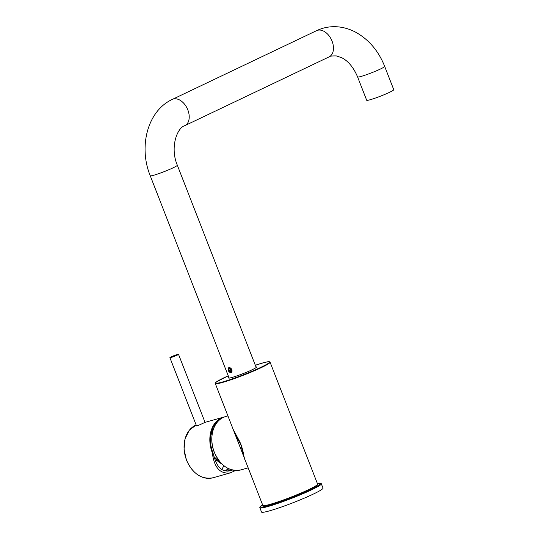 <?xml version="1.0" encoding="UTF-8"?>
<svg xmlns="http://www.w3.org/2000/svg" width="539" height="539" viewBox="0 0 539 539"><rect width="100%" height="100%" fill="white"/><g stroke="black" fill="none" stroke-linecap="round" stroke-linejoin="round"><path stroke-width="0.81" d="M235.489 470.48L230.665 472.784C220.269 474.448 214.158 467.791 212.326 452.8A27.745 20.846 -105.8 0 1 223.698 417.085A27.745 20.846 -105.8 0 1 224.716 416.836M196.311 425.783L197.564 425.77L205.17 422.327L223.698 417.085M215.789 423.256A25.764 19.357 -105.8 0 1 217.621 421.747M228.731 468.741A25.764 19.357 -105.8 0 1 226.111 471.079M215.438 423.688A25.764 19.357 -105.8 0 1 216.024 423.849M232.531 470.048L230.705 470.709C223.193 472.312 217.897 468.404 214.818 459.006L212.858 452.551A26.963 20.26 -105.8 0 1 216.496 422.455A26.963 20.26 -105.8 0 1 219.514 419.874M227.162 471.167L230.611 470.069M215.512 458.925A10.571 7.944 -105.8 0 1 214.751 458.857M212.326 452.8L212.858 452.551M225.201 470.918A25.104 18.858 74.2 0 0 228.145 468.458M215.189 460.191A11.892 8.934 74.2 0 0 216.57 460.191M215.101 425.359A6.603 4.966 74.2 0 0 213.444 426.773M212.662 428.404A6.603 4.966 74.2 0 0 212.359 430.661M221.63 469.395A25.104 18.858 74.2 0 0 223.806 465.905M213.323 428.842A25.104 18.858 74.2 0 0 212.649 428.438M177.142 355.161A4.622 0.391 -21.3 0 0 178.51 354.312A4.622 0.391 -21.3 0 0 177.358 354.487A4.622 0.391 -21.3 0 0 176.354 354.797A46.927 46.927 0 0 0 171.813 356.569A4.622 0.391 -21.3 0 0 169.9 357.667A4.622 0.391 -21.3 0 0 172.547 357.013A4.622 0.391 -21.3 0 0 177.142 355.161M231.157 371.742A2.143 1.401 -115.5 0 0 230.045 368.521A2.143 1.401 -115.5 0 0 228.206 369.848A2.143 1.401 -115.5 0 0 229.122 371.782A2.143 1.401 -115.5 0 0 231.157 371.742M230.692 369.936L230.753 371.324L229.823 371.681L228.826 370.65L228.765 369.262L229.702 368.905L230.692 369.936M229.216 371.863A2.641 1.732 -115.5 0 0 229.318 371.964A2.641 1.732 -115.5 0 0 231.238 372.516A2.641 1.732 -115.5 0 0 231.824 371.917A2.641 1.732 -115.5 0 0 230.766 368.184M229.661 367.645A2.641 1.732 -115.5 0 0 228.967 367.746A2.641 1.732 -115.5 0 0 228.179 369.579A2.641 1.732 -115.5 0 0 228.192 369.72M230.753 371.236L229.823 371.681M230.18 370.003L228.826 370.65M384.678 66.385L393.76 89.69A14.533 1.219 158.7 0 1 389.448 92.358A14.533 1.219 158.7 0 1 375.016 98.192A14.533 1.219 158.7 0 1 366.682 100.247L357.593 76.942C353.584 67.503 348.322 61.109 341.814 57.761L336.424 55.928C331.997 55.827 329.558 56.15 329.093 56.891A14.533 9.513 64.5 0 0 332.071 41.159A14.533 9.513 64.5 0 0 316.595 30.656C323.669 27.327 331.128 26.094 338.97 26.95C344.98 27.651 350.734 29.504 356.232 32.515C369.168 39.92 378.647 51.212 384.678 66.385A14.533 1.219 158.7 0 1 380.366 69.053A14.533 1.219 158.7 0 1 365.934 74.887A14.533 1.219 158.7 0 1 357.593 76.942M231.844 369.639C230.968 368.016 229.924 367.376 228.704 367.719C227.579 370.306 228.374 371.977 231.096 372.725L231.844 369.639M245.946 462.152C244.322 458.332 242.611 452.464 240.812 444.554C236.702 437.399 233.758 431.315 231.972 426.309M317.606 484.103L270.073 362.181A29.396 2.466 158.7 0 1 261.354 367.578A29.396 2.466 158.7 0 1 232.154 379.375A29.396 2.466 158.7 0 1 215.297 383.539L262.83 505.454C261.927 508.594 292.562 497.672 308.807 489.924C315.032 487.013 317.97 485.073 317.606 484.103A29.396 2.466 158.7 0 1 308.887 489.493A29.396 2.466 158.7 0 1 279.694 501.29A29.396 2.466 158.7 0 1 262.83 505.454M317.33 483.395L321.109 483.395L323.05 488.058A33.027 2.769 158.7 0 1 304.009 498.258A33.027 2.769 158.7 0 1 269.736 510.79A33.027 2.769 158.7 0 1 261.503 512.05L259.778 507.307L262.56 504.753M186.555 460.097A27.745 20.846 74.2 0 0 213.04 477.77C201.62 479.737 192.76 473.848 186.454 460.111L184.042 449.331L185.039 438.82L189.29 430.257L196.149 425.001A27.745 20.846 74.2 0 0 186.555 460.097M213.39 426.881L214.468 426.578M316.595 30.656L172.345 99.392A14.533 9.513 64.5 0 1 187.828 109.902A14.533 9.513 64.5 0 1 184.85 125.634L329.093 56.891M172.345 99.392C147.214 110.933 138.462 147.046 150.24 175.754A14.533 1.219 -21.3 0 0 158.574 173.699A14.533 1.219 -21.3 0 0 173.006 167.865A14.533 1.219 -21.3 0 0 177.318 165.197C169.866 147.72 176.886 127.891 184.85 125.634M240.825 469.907C229.432 471.874 220.579 465.986 214.266 452.234C208.654 438.611 212.905 421.956 223.207 417.462L225.713 416.512A27.745 20.846 74.2 0 0 223.227 417.455A27.745 20.846 74.2 0 0 213.734 450.577A27.745 20.846 74.2 0 0 240.825 469.907L248.162 467.832M212.669 431.624A20.132 15.126 74.2 0 0 210.634 436.139M213.895 456.6A20.132 15.126 74.2 0 0 221.798 463.877M321.372 483.759A33.027 2.769 158.7 0 1 302.339 493.967A33.027 2.769 158.7 0 1 268.065 506.498A33.027 2.769 158.7 0 1 259.832 507.758M317.336 483.409A32.367 2.715 158.7 0 1 307.574 490.881A32.367 2.715 158.7 0 1 268.274 505.67A32.367 2.715 158.7 0 1 262.56 504.767M255.958 366.904A15.058 1.26 158.7 0 1 252.104 369.781A15.058 1.26 158.7 0 1 235.476 376.39A15.058 1.26 158.7 0 1 228.88 377.462M270.073 362.181L268.186 361.73L264.406 362.498L255.318 365.247A28.998 2.432 158.7 0 1 260.957 367.281A28.998 2.432 158.7 0 1 221.078 382.38A28.998 2.432 158.7 0 1 228.24 375.811L216.321 381.976L215.297 383.539M317.383 484.622A28.998 2.432 158.7 0 1 308.78 489.931A28.998 2.432 158.7 0 1 280.024 501.553A28.998 2.432 158.7 0 1 263.349 505.69M230.665 472.784L213.04 477.77M215.344 460.643L216.644 460.272M205.049 422.374L178.51 354.312M196.499 425.898L169.9 357.667M256.193 367.497L177.318 165.197M229.115 378.061L150.24 175.754M225.713 416.512L227.909 415.892M233.158 429.354L239.087 440.43C243.871 449.553 243.682 458.467 244.969 459.632M213.868 427.939L210.87 434.508M213.922 456.688L224.75 466.383M256.348 367.531L256.342 367.342C255.681 367.578 258.39 366.554 252.077 369.794C244.558 373.514 229.291 378.728 228.893 378.048L229.021 378.189"/></g></svg>
